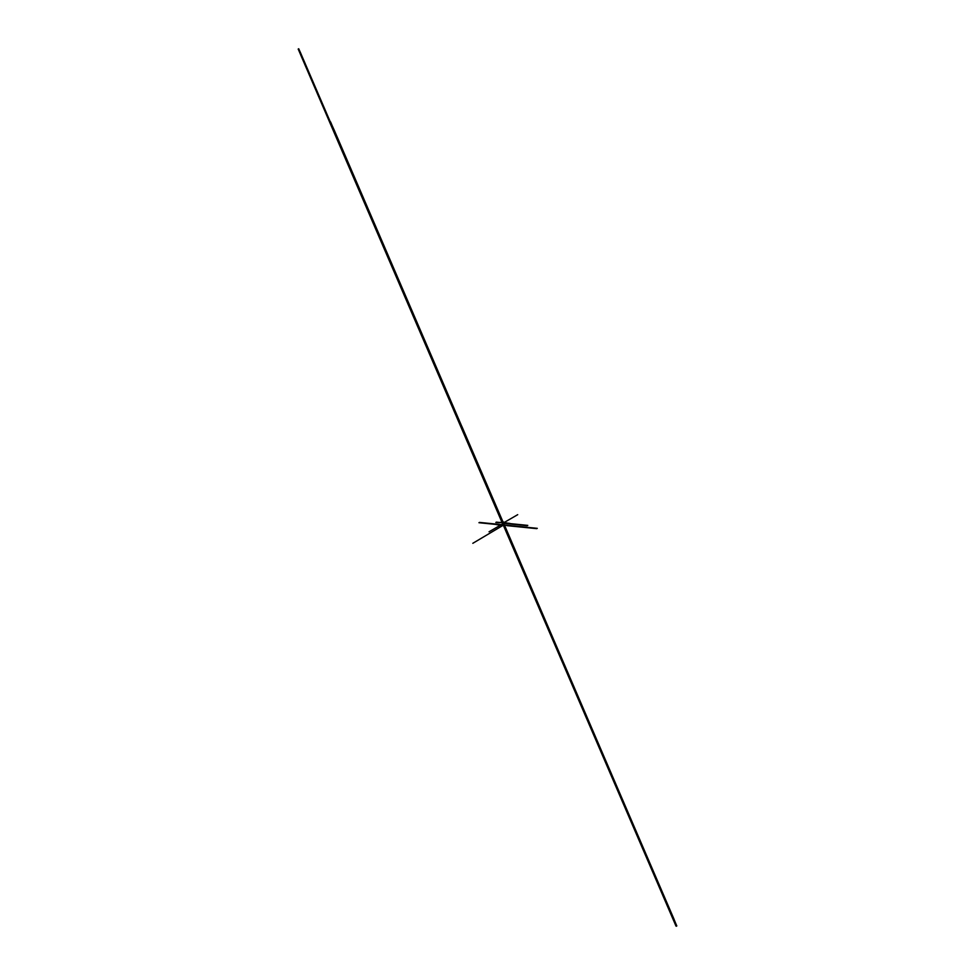 <?xml version="1.0" encoding="UTF-8"?>
<svg xmlns="http://www.w3.org/2000/svg" width="975" height="975" viewBox="0 0 975 975"><rect width="100%" height="100%" fill="white"/><g stroke="black" fill="none" stroke-linecap="round" stroke-linejoin="round"><path stroke-width="1.46" d="M503.405 522.856L503.941 525.245L503.405 522.856L502.612 522.758M503.527 522.88L517.713 514.666M504.026 524.087L503.295 522.624M673.554 919.681L504.27 525.147L503.6 525.44L504.27 525.147L503.149 522.295M504.745 527.585L504.392 525.159L501.613 524.879M507.402 525.318L497.201 524.392M501.491 520.76L503.356 525.537L503.929 525.135M329.891 122.277L502.71 522.515L330.013 122.167M504.075 525.098L511.485 525.732M300.995 54.1L503.77 524.952L504.562 524.977M503.161 522.588L509.937 523.404M503.441 522.978L541.478 611.288M502.515 521.028L504.014 523.977M503.868 525.464L503.831 523.88L504.636 525.805M503.21 522.685L504.246 525.22M502.747 522.685L504.063 524.489M503.271 522.722L504.112 522.819M298.898 49.152L503.807 524.964L299.41 50.286M503.661 524.648L504.623 525.111M503.831 524.428L502.868 522.819M504.185 525.135L503.441 523.343M504.185 525.683L503.868 524.964L504.562 525.05M675.224 922.179L505.099 527.292M503.076 522.819L502.015 520.455M504.319 525.001L462.016 426.782M503.795 524.94L504.367 525.549M504.526 525.903L504.355 525.123M504.441 525.123L503.709 524.977M504.331 525.013L505.269 527.28M503.466 523.039L503.856 524.002M548.803 628.351L504.319 524.745M503.393 522.893L674.091 919.376M504.112 524.879L333.95 129.529M503.356 522.953L676.808 925.945M333.304 128.115L504.136 524.903L332.67 126.701M674.651 920.778L503.234 522.941M504.063 524.903L330.428 121.96M503.831 524.903L330.403 121.985L503.88 524.879M537.286 528.34L503.904 524.964L300.105 51.809M299.593 50.688L503.843 524.964L298.716 48.75M503.015 522.673L504.099 524.879M503.783 524.952L504.441 524.989M510.79 525.671L503.88 524.964L300.288 52.223M499.992 522.368L503.039 522.929L676.516 925.763M479.481 522.405L504.233 524.916L336.875 136.293M503.904 524.891L330.391 121.985L503.941 524.891M504.014 524.903L330.464 121.924M504.124 524.903L330.549 121.863M540.577 609.217L540.199 608.351M503.88 524.964L504.831 527.183M502.783 522.758L502.929 521.93M503.368 522.819L502.99 521.942M502.308 520.626L503.271 522.832L496.348 522.137M503.015 522.893L527.792 525.391M502.783 522.551L503.685 522.003M461.492 427.087L502.283 521.747M503.99 524.099L509.291 536.396M502.905 522.661L497.482 510.059M502.649 523.892L489.048 531.789M503.283 525.367L496.677 524.696M503.636 523.124L509.413 523.709M504.112 526.11L540.942 611.593M333.426 129.833L501.991 521.332M674.7 922.484L503.722 525.525M503.624 525.525L504.575 527.597M506.878 525.622L510.961 526.037M675.992 926.067L503.661 525.988M472.814 543.307L503.185 525.281M503.307 525.415L501.077 525.184M501.784 520.93L332.134 127.006M336.351 136.597L502.576 522.588L332.78 128.42M503.746 525.452L674.127 921.082M503.673 525.44L676.284 926.25M502.418 522.685L329.952 122.228L502.43 522.673M329.867 122.289L502.357 522.88M298.886 50.59L502.296 522.917L299.581 52.114M299.069 50.993L502.308 522.917L298.374 49.457M502.271 522.929L298.192 49.055M502.259 522.99L300.471 54.405M510.266 525.976L536.762 528.645M502.332 522.893L299.764 52.528M503.197 525.172L478.944 522.71M539.675 608.656L548.279 628.656M503.856 525.464L540.053 609.521M504.307 527.487L503.575 525.525M499.468 522.673L495.824 522.442M503.722 523.319L527.268 525.696"/></g></svg>
